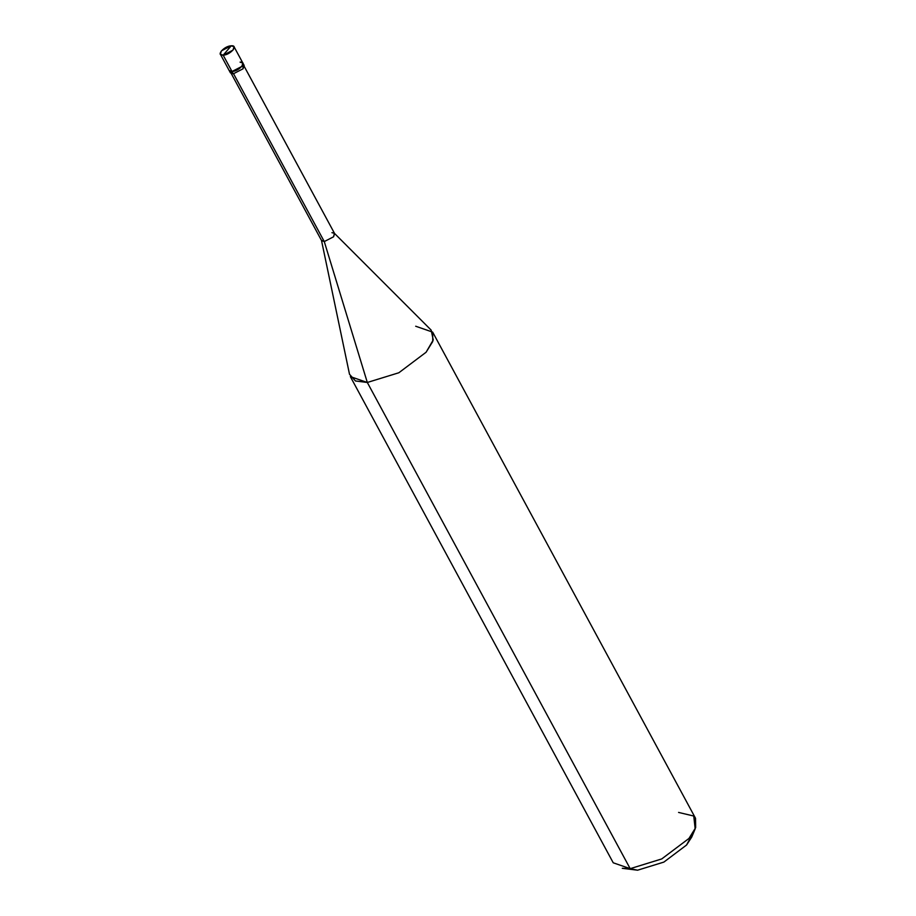 <?xml version="1.0" encoding="UTF-8"?>
<svg xmlns="http://www.w3.org/2000/svg" width="916" height="916" viewBox="0 0 916 916"><rect width="100%" height="100%" fill="white"/><g stroke="black" fill="none" stroke-linecap="round" stroke-linejoin="round"><path stroke-width="1.37" d="M229.905 67.624L223.172 55.178L231.233 45.8C238.881 45.09 230.374 54.983 223.172 55.178L232.962 50.14L234.061 46.773L231.233 45.8L223.172 55.178C215.512 55.887 224.019 45.995 231.233 45.8L221.432 50.838L220.344 54.193L223.172 55.178L232 71.505C239.213 71.311 247.709 61.418 240.061 62.128C247.709 61.418 239.213 71.311 232 71.505L229.172 70.521L232 71.505L241.79 66.467L242.889 63.112L241.79 66.467L232 71.505L229.905 67.624M627.288 868.746L637.582 870.2L630.185 868.666L367.316 382.476L324.275 241.572L233.466 73.601L324.275 241.572L333.584 236.786L334.386 233.282L331.935 232.664M234.061 46.773L242.889 63.112L240.061 62.128M242.889 63.112L244.148 65.437L243.049 68.803L233.259 73.841L232 71.505L233.259 73.841L243.049 68.803L242.935 64.589M243.805 65.631L334.626 233.591L333.584 236.786L324.275 241.572L321.596 240.633L230.775 72.673M334.386 233.282L431.173 330.126L433.234 339.962L426.089 352.248L398.849 372.755L367.316 382.476L398.849 372.755L426.089 352.248L432.776 341.45L432.65 332.107L415.692 326.233M432.65 332.107L695.53 818.297L695.656 827.64L688.969 838.438L661.73 858.933L630.185 868.666L661.73 858.933L688.969 838.438L695.175 828.877L693.755 816.03L678.573 812.423M695.175 828.877L691.74 837.041L686.565 845.01L663.871 862.093L637.582 870.2L663.871 862.093L686.565 845.01L692.817 833.308M230.385 71.379L233.259 73.841L230.431 72.856L220.344 54.193M321.459 240.267L324.275 241.572L367.316 382.476L355.454 380.964L349.511 374.278L321.459 240.267M350.347 376.613L367.316 382.476L630.185 868.666L613.228 862.792L350.347 376.613M622.285 868.299L630.185 868.666L637.582 870.2L622.285 868.299"/></g></svg>
